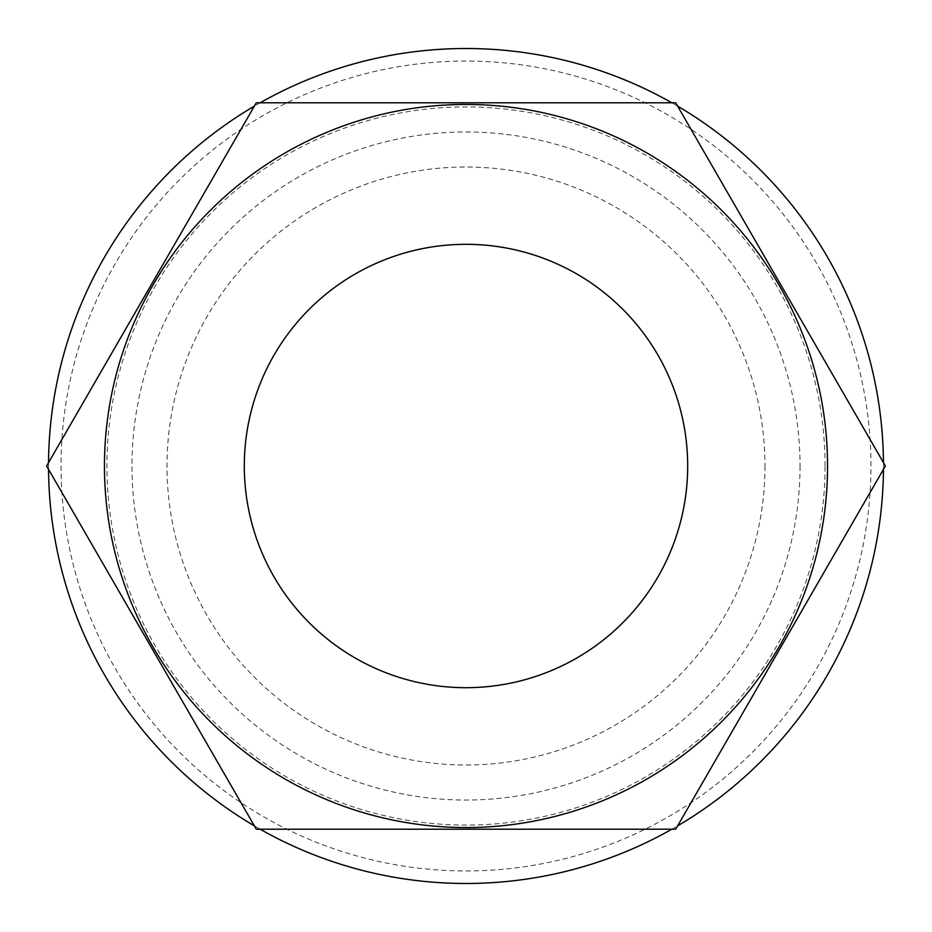 <?xml version="1.0" encoding="UTF-8"?>
<svg xmlns="http://www.w3.org/2000/svg" width="932" height="932" viewBox="0 0 932 932"><rect width="100%" height="100%" fill="white"/><g stroke="black" fill="none" stroke-linecap="round" stroke-linejoin="round"><path stroke-width="0.7" stroke-dasharray="4.66 3.5" d="M870.954 466A404.954 404.954 0 0 0 466 61.046A404.954 404.954 0 0 0 61.046 466A404.954 404.954 0 0 0 466 870.954A404.954 404.954 0 0 0 870.954 466M883.466 469.344A417.489 417.489 0 0 0 883.489 466A417.489 417.489 0 0 0 466 48.511A417.489 417.489 0 0 0 48.511 466A417.489 417.489 0 0 0 466 883.489A417.489 417.489 0 0 0 883.489 466A417.489 417.489 0 0 0 883.466 462.656M48.534 462.656A417.489 417.489 0 0 0 48.511 466A417.489 417.489 0 0 0 48.534 469.344M254.366 825.869A417.489 417.489 0 0 0 260.156 829.212M671.844 829.212A417.489 417.489 0 0 0 677.634 825.869M677.634 106.132A417.489 417.489 0 0 0 671.844 102.788M260.156 102.788A417.489 417.489 0 0 0 254.366 106.132M825.076 466A359.076 359.076 0 0 0 466 106.924A359.076 359.076 0 0 0 106.924 466A359.076 359.076 0 0 0 466 825.076A359.076 359.076 0 0 0 825.076 466M800.029 466A334.029 334.029 0 0 1 466 800.029A334.029 334.029 0 0 1 131.971 466A334.029 334.029 0 0 1 466 131.971A334.029 334.029 0 0 1 800.029 466M764.986 466A298.986 298.986 0 0 1 466 764.986A298.986 298.986 0 0 1 167.014 466A298.986 298.986 0 0 1 466 167.014A298.986 298.986 0 0 1 764.986 466M827.546 466A361.546 361.546 0 0 0 466 104.454A361.546 361.546 0 0 0 104.454 466A361.546 361.546 0 0 0 466 827.546A361.546 361.546 0 0 0 827.546 466M256.3 102.788L46.6 466L256.3 829.212L675.7 829.212L885.4 466L675.7 102.788L256.3 102.788M687.688 466A221.688 221.688 0 0 0 466 244.312A221.688 221.688 0 0 0 244.312 466A221.688 221.688 0 0 0 466 687.688A221.688 221.688 0 0 0 687.688 466"/><path stroke-width="1.4" d="M48.534 469.344A417.489 417.489 0 0 0 254.366 825.869M260.156 829.212A417.489 417.489 0 0 0 671.844 829.212M677.634 825.869A417.489 417.489 0 0 0 883.466 469.344M883.466 462.656A417.489 417.489 0 0 0 677.634 106.132M671.844 102.788A417.489 417.489 0 0 0 260.156 102.788M254.366 106.132A417.489 417.489 0 0 0 48.534 462.656M46.6 466L256.3 829.212L675.7 829.212L885.4 466L675.7 102.788L256.3 102.788L46.6 466M104.454 466A361.546 361.546 0 0 0 466 827.546A361.546 361.546 0 0 0 827.546 466A361.546 361.546 0 0 0 466 104.454A361.546 361.546 0 0 0 104.454 466M687.688 466A221.688 221.688 0 0 0 466 244.312A221.688 221.688 0 0 0 244.312 466A221.688 221.688 0 0 0 466 687.688A221.688 221.688 0 0 0 687.688 466"/></g></svg>
